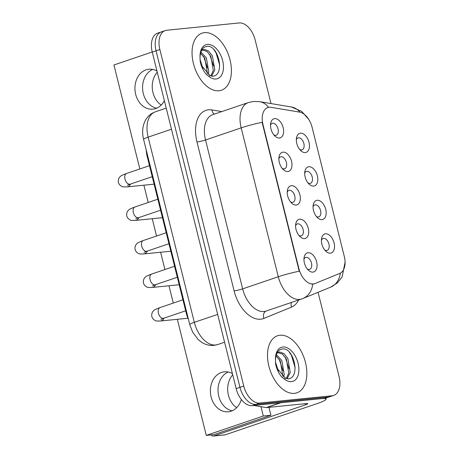 <?xml version="1.0" encoding="UTF-8"?>
<svg xmlns="http://www.w3.org/2000/svg" width="459" height="459" viewBox="0 0 459 459"><rect width="100%" height="100%" fill="white"/><g stroke="black" fill="none" stroke-linecap="round" stroke-linejoin="round"><path stroke-width="0.69" d="M317.203 200.267A10.041 6.03 -108.8 0 1 325.712 209.333A10.041 6.03 -108.8 0 1 322.029 219.631A10.041 6.03 -108.8 0 1 317.462 217.681A10.041 6.03 -108.8 0 1 313.199 205.127A10.041 6.03 -108.8 0 1 317.203 200.267M316.36 216.47A6.277 3.77 71.2 0 0 318.276 216.969A6.277 3.77 71.2 0 0 318.781 216.86A6.277 3.77 71.2 0 0 320.462 210.119A6.277 3.77 71.2 0 0 315.258 204.863A6.277 3.77 71.2 0 0 314.748 204.972A6.277 3.77 71.2 0 0 313.061 206.762M308.844 166.737A10.041 6.03 -108.8 0 1 317.353 175.803A10.041 6.03 -108.8 0 1 313.669 186.102A10.041 6.03 -108.8 0 1 309.102 184.157A10.041 6.03 -108.8 0 1 304.839 171.597A10.041 6.03 -108.8 0 1 308.844 166.737M308 182.94A6.277 3.77 71.2 0 0 309.917 183.439A6.277 3.77 71.2 0 0 310.422 183.33A6.277 3.77 71.2 0 0 312.103 176.589A6.277 3.77 71.2 0 0 306.899 171.333A6.277 3.77 71.2 0 0 306.388 171.448A6.277 3.77 71.2 0 0 304.701 173.232M300.484 133.208A10.041 6.03 -108.8 0 1 308.993 142.279A10.041 6.03 -108.8 0 1 305.31 152.572A10.041 6.03 -108.8 0 1 300.743 150.627A10.041 6.03 -108.8 0 1 296.48 138.067A10.041 6.03 -108.8 0 1 300.484 133.208M299.641 149.41A6.277 3.77 71.2 0 0 301.557 149.909A6.277 3.77 71.2 0 0 302.062 149.8A6.277 3.77 71.2 0 0 303.743 143.059A6.277 3.77 71.2 0 0 298.539 137.809A6.277 3.77 71.2 0 0 298.029 137.918A6.277 3.77 71.2 0 0 296.342 139.702M325.563 233.792A10.041 6.03 -108.8 0 1 334.072 242.863A10.041 6.03 -108.8 0 1 330.388 253.161A10.041 6.03 -108.8 0 1 325.821 251.211A10.041 6.03 -108.8 0 1 321.558 238.651A10.041 6.03 -108.8 0 1 325.563 233.792M324.72 250A6.277 3.77 71.2 0 0 326.636 250.499A6.277 3.77 71.2 0 0 327.141 250.39A6.277 3.77 71.2 0 0 328.822 243.643A6.277 3.77 71.2 0 0 323.618 238.393A6.277 3.77 71.2 0 0 323.107 238.502A6.277 3.77 71.2 0 0 321.42 240.286M299.733 219.207A10.041 6.03 -108.8 0 1 308.247 228.278A10.041 6.03 -108.8 0 1 304.564 238.577A10.041 6.03 -108.8 0 1 299.997 236.626A10.041 6.03 -108.8 0 1 295.728 224.067A10.041 6.03 -108.8 0 1 299.733 219.207M298.889 235.415A6.277 3.77 71.2 0 0 300.806 235.915A6.277 3.77 71.2 0 0 301.316 235.806A6.277 3.77 71.2 0 0 302.997 229.058A6.277 3.77 71.2 0 0 297.788 223.808A6.277 3.77 71.2 0 0 297.277 223.917A6.277 3.77 71.2 0 0 295.59 225.702M291.373 185.683A10.041 6.03 -108.8 0 1 299.888 194.748A10.041 6.03 -108.8 0 1 296.204 205.047A10.041 6.03 -108.8 0 1 291.637 203.096A10.041 6.03 -108.8 0 1 287.368 190.542A10.041 6.03 -108.8 0 1 291.373 185.683M290.53 201.885A6.277 3.77 71.2 0 0 292.446 202.385A6.277 3.77 71.2 0 0 292.957 202.276A6.277 3.77 71.2 0 0 294.638 195.534A6.277 3.77 71.2 0 0 289.428 190.278A6.277 3.77 71.2 0 0 288.918 190.387A6.277 3.77 71.2 0 0 287.231 192.178M283.014 152.153A10.041 6.03 -108.8 0 1 291.528 161.218A10.041 6.03 -108.8 0 1 287.845 171.517A10.041 6.03 -108.8 0 1 283.278 169.572A10.041 6.03 -108.8 0 1 279.009 157.012A10.041 6.03 -108.8 0 1 283.014 152.153M282.17 168.355A6.277 3.77 71.2 0 0 284.087 168.855A6.277 3.77 71.2 0 0 284.597 168.746A6.277 3.77 71.2 0 0 286.278 162.004A6.277 3.77 71.2 0 0 281.069 156.748A6.277 3.77 71.2 0 0 280.558 156.863A6.277 3.77 71.2 0 0 278.871 158.648M274.654 118.623A10.041 6.03 -108.8 0 1 283.169 127.694A10.041 6.03 -108.8 0 1 279.485 137.987A10.041 6.03 -108.8 0 1 274.918 136.042A10.041 6.03 -108.8 0 1 270.649 123.482A10.041 6.03 -108.8 0 1 274.654 118.623M273.811 134.826A6.277 3.77 71.2 0 0 275.727 135.325A6.277 3.77 71.2 0 0 276.238 135.216A6.277 3.77 71.2 0 0 277.919 128.474A6.277 3.77 71.2 0 0 272.709 123.224A6.277 3.77 71.2 0 0 272.198 123.333A6.277 3.77 71.2 0 0 270.512 125.118M308.092 252.737A10.041 6.03 -108.8 0 1 316.607 261.808A10.041 6.03 -108.8 0 1 312.923 272.107A10.041 6.03 -108.8 0 1 308.356 270.156A10.041 6.03 -108.8 0 1 304.087 257.597A10.041 6.03 -108.8 0 1 308.092 252.737M307.249 268.945A6.277 3.77 71.2 0 0 309.165 269.444A6.277 3.77 71.2 0 0 309.676 269.33A6.277 3.77 71.2 0 0 311.357 262.588A6.277 3.77 71.2 0 0 306.147 257.338A6.277 3.77 71.2 0 0 305.637 257.447A6.277 3.77 71.2 0 0 303.95 259.232M314.989 283.553A16.943 10.173 -108.8 0 1 314.639 283.685A16.943 10.173 -108.8 0 1 313.267 283.983A16.943 10.173 -108.8 0 1 298.901 268.676L262.99 124.636A16.943 10.173 -108.8 0 1 267.827 107.555A16.943 10.173 -108.8 0 1 271.051 107.326L299.595 112.111A16.943 10.173 -108.8 0 1 312.109 127.35L344.296 256.449A16.943 10.173 -108.8 0 1 339.809 273.398L314.989 283.553M188.437 319.298A18.825 11.303 -108.8 0 1 186.32 313.405L147.092 156.066A18.825 11.303 -108.8 0 1 146.237 150.047M294.42 393.357A30.122 18.085 71.2 0 0 296.87 392.824A30.122 18.085 71.2 0 0 304.931 360.464A30.122 18.085 71.2 0 0 279.938 335.254A30.122 18.085 71.2 0 0 277.488 335.781A30.122 18.085 71.2 0 0 269.427 368.141A30.122 18.085 71.2 0 0 294.42 393.357A30.122 18.085 71.2 0 0 296.87 392.824A30.122 18.085 71.2 0 0 304.931 360.464A30.122 18.085 71.2 0 0 279.938 335.254A30.122 18.085 71.2 0 0 277.488 335.781A30.122 18.085 71.2 0 0 269.427 368.141A30.122 18.085 71.2 0 0 294.42 393.357M218.972 90.75A30.122 18.085 71.2 0 0 221.422 90.222A30.122 18.085 71.2 0 0 229.483 57.857A30.122 18.085 71.2 0 0 204.484 32.646A30.122 18.085 71.2 0 0 202.04 33.174A30.122 18.085 71.2 0 0 193.979 65.539A30.122 18.085 71.2 0 0 218.972 90.75A30.122 18.085 71.2 0 0 221.422 90.222A30.122 18.085 71.2 0 0 229.483 57.857A30.122 18.085 71.2 0 0 204.484 32.646A30.122 18.085 71.2 0 0 202.04 33.174A30.122 18.085 71.2 0 0 193.979 65.539A30.122 18.085 71.2 0 0 218.972 90.75M299.234 271.217L262.112 122.335A21.963 2.415 166 0 0 241.176 127.872A25.102 15.072 -108.8 0 1 248.348 102.569L212.706 114.675A25.102 15.072 71.2 0 0 205.534 139.978L242.656 288.86A25.102 15.072 71.2 0 0 263.936 311.535A25.102 15.072 71.2 0 0 265.979 311.093L301.615 298.987A25.102 15.072 -108.8 0 1 299.578 299.429A25.102 15.072 -108.8 0 1 278.297 276.754A21.963 2.415 -14 0 1 299.234 271.217M314.3 283.788L311.311 284.087M271.005 103.568L255.147 39.956A18.825 11.303 71.2 0 0 239.185 22.95L166.772 30.242A18.825 11.303 71.2 0 0 165.246 30.569L161.442 31.86A18.825 11.303 71.2 0 0 156.066 50.84L239.959 387.339A18.825 11.303 71.2 0 0 255.921 404.345L328.334 397.052A18.825 11.303 71.2 0 0 329.866 396.725A18.825 11.303 71.2 0 1 328.334 397.052L255.921 404.345A18.825 11.303 71.2 0 1 239.959 387.339L156.066 50.84A18.825 11.303 71.2 0 1 161.442 31.86A18.825 11.303 71.2 0 1 162.968 31.533M165.246 30.569A18.825 11.303 71.2 0 0 159.864 49.549L243.763 386.048A18.825 11.303 71.2 0 0 259.725 403.054L332.138 395.761A18.825 11.303 71.2 0 0 333.664 395.428A18.825 11.303 71.2 0 0 339.046 376.455L318.064 292.303M161.442 31.86L157.638 33.157A18.825 11.303 71.2 0 0 152.262 52.131L236.161 388.63A18.825 11.303 71.2 0 0 252.123 405.636L324.536 398.343A18.825 11.303 71.2 0 0 326.062 398.016L333.664 395.428M288.022 378.876C300.897 378.113 293.926 347.824 282.933 348.926C278.395 349.27 275.905 352.942 275.475 359.942L275.647 364.119C276.691 369.07 278.688 373.328 281.637 376.885L284.482 379.134L285.343 378.073L276.657 367.808M275.469 361.985L278.372 371.17M276.358 354.635L281.82 360.487L284.224 374.51L283.57 376.942M276.014 355.845L280.311 361.004L282.715 375.026L282.492 376.087M276.788 353.516L278.665 352.214L279.692 352.007L283.955 353.579L287.856 358.439L290.26 372.461L287.07 378.755M277.942 352.546L282.446 354.09L286.347 358.949L288.751 372.972L286.301 378.52M289.463 352.432L291.488 355.49L295.16 367.797M285.182 357.068L289.004 368.6M279.147 359.122L282.974 370.654M212.574 76.269C225.449 75.505 218.478 45.223 207.485 46.319C202.947 46.663 200.457 50.335 200.026 57.335L200.199 61.512C201.243 66.463 203.239 70.72 206.189 74.278L209.034 76.527L209.889 75.465L201.208 65.201M200.021 59.377L202.924 68.563M200.91 52.028L206.372 57.88L208.776 71.902L208.122 74.335M200.566 53.238L204.863 58.396L207.267 72.419L207.038 73.48M201.34 50.909L203.217 49.606L204.244 49.4L208.506 50.972L212.408 55.832L214.812 69.854L211.622 76.148M202.488 49.939L206.998 51.483L210.899 56.342L213.303 70.365L210.853 75.913M214.014 49.824L216.04 52.883L219.712 65.189M209.734 54.46L213.555 65.993M203.698 56.514L207.525 68.047M236.666 407.667A20.081 15.904 84.3 0 1 228.427 395.228A20.081 15.904 84.3 0 1 232.719 374.819M218.754 396.203A20.081 15.904 -95.7 0 0 232.099 410.816A20.081 15.904 -95.7 0 1 218.754 396.203A20.081 15.904 -95.7 0 1 228.198 372.031A20.081 15.904 -95.7 0 0 218.754 396.203M280.529 402.727A3.138 1.882 71.2 0 0 280.874 402.738L320.726 398.728A25.102 2.76 -14 0 1 326.074 399.112A25.102 2.76 -14 0 1 316.962 403.65L225.254 434.805A3.138 2.484 84.3 0 1 224.812 434.897L213.378 436.05A3.138 2.484 -95.7 0 0 213.819 435.952L305.528 404.804A6.277 0.689 166 0 0 307.805 403.668A6.277 0.689 166 0 0 306.469 403.57L266.616 407.581A3.138 1.882 -108.8 0 1 266.277 407.569L253.752 405.469M211.197 434.885A3.138 2.484 -95.7 0 0 213.378 436.05M161.218 105.059A20.081 15.904 84.3 0 1 152.979 92.62A20.081 15.904 84.3 0 1 157.271 72.212M143.306 93.596A20.081 15.904 -95.7 0 0 156.651 108.209A20.081 15.904 -95.7 0 1 143.306 93.596A20.081 15.904 -95.7 0 1 152.744 69.424A20.081 15.904 -95.7 0 0 143.306 93.596M156.978 71.053A20.081 15.904 -95.7 0 0 148.877 69.217A20.081 15.904 -95.7 0 0 135.68 94.365A20.081 15.904 -95.7 0 0 152.899 109.179A20.081 15.904 -95.7 0 0 164.368 100.693M232.426 373.66A20.081 15.904 -95.7 0 0 224.325 371.824A20.081 15.904 -95.7 0 0 211.129 396.972A20.081 15.904 -95.7 0 0 228.347 411.786A20.081 15.904 -95.7 0 0 241.331 399.514M177.335 319.303L206.275 435.384L263.294 416.015L260.97 406.68M152.227 51.982L113.93 64.989L139.846 168.952M143.897 185.189L148.205 202.482M152.256 218.713L156.565 236.012M160.616 252.243L164.93 269.542M168.975 285.773L173.29 303.072M206.275 435.384L213.9 434.616L270.919 415.246L268.951 407.351M263.294 416.015L270.919 415.246M262.99 124.636L262.519 124.796M298.901 268.676L298.436 268.836M186.916 313.199L186.32 313.405M147.689 155.865L147.092 156.066M196.974 141.974A6.277 0.689 166 0 0 205.534 139.978L241.176 127.872L278.297 276.754L242.656 288.86A6.277 0.689 166 0 1 234.096 290.857L196.974 141.974A31.378 18.842 -108.8 0 1 208.484 109.799A31.378 18.842 -108.8 0 1 211.909 109.925L221.812 111.583M301.615 298.987L302.934 298.493A21.963 17.551 -112.3 0 0 312.717 284.173M299.997 112.191A21.963 16.713 -80.5 0 0 291.442 106.993L301.712 111.382L308.758 119.42M345.07 262.192L342.162 276.84L337.279 282.979L330.583 287.179A21.963 17.551 -112.3 0 0 340.331 273.151M268.584 107.354A21.963 16.713 -80.5 0 0 259.639 101.663L291.442 106.993M298.625 300.002A31.378 18.842 -108.8 0 1 291.545 307.088L263.891 318.408A31.378 18.842 -108.8 0 1 234.096 290.857M159.864 49.549L152.262 52.131M243.763 386.048L236.161 388.63M259.725 403.054L252.123 405.636M332.138 395.761L324.536 398.343M291.545 307.088A6.277 5.015 67.7 0 1 291.413 302.452M263.891 318.408A6.277 5.015 67.7 0 1 266.151 311.036M214.445 114.084A6.277 4.774 99.5 0 1 211.909 109.925M171.482 129.208L148.142 137.138A12.554 1.377 166 0 0 143.587 139.41L143.07 136.931C142.313 132.513 142.542 128.268 143.765 124.2L145.021 121.067C147.264 116.586 150.695 113.511 155.314 111.835A25.102 15.072 71.2 0 0 148.142 137.138L194.318 322.333A25.102 15.072 71.2 0 0 215.598 345.007A25.102 15.072 71.2 0 0 217.635 344.566L224.583 342.207M217.652 314.404L194.318 322.333A12.554 1.377 166 0 0 189.762 324.605L143.587 139.41M185.671 310.795L163.691 318.259A5.646 3.391 -108.8 0 1 163.232 318.357A5.646 3.391 -108.8 0 1 158.366 312.912A5.646 3.391 -108.8 0 1 160.059 307.564L182.929 299.796M163.995 318.156A5.646 4.475 84.3 0 1 160.558 320.99L157.121 321.03C156.169 321.185 152.48 319.774 151.763 316.188C151.51 313.709 152.273 311.77 154.046 310.376C154.063 310.014 156.066 309.079 160.059 307.564M177.312 277.265L155.331 284.729A5.646 3.391 -108.8 0 1 154.872 284.832A5.646 3.391 -108.8 0 1 150.007 279.388A5.646 3.391 -108.8 0 1 151.699 274.034L174.569 266.266M155.635 284.626A5.646 4.475 84.3 0 1 152.199 287.46L148.762 287.5C147.809 287.655 144.12 286.25 143.403 282.658C143.151 280.179 143.914 278.246 145.687 276.846C145.704 276.484 147.706 275.549 151.699 274.034M168.952 243.735L146.972 251.199A5.646 3.391 -108.8 0 1 146.513 251.302A5.646 3.391 -108.8 0 1 141.647 245.858A5.646 3.391 -108.8 0 1 143.34 240.505L166.21 232.736M147.276 251.096A5.646 4.475 84.3 0 1 143.839 253.936L140.402 253.97C139.45 254.131 135.755 252.72 135.044 249.128C134.791 246.649 135.554 244.716 137.327 243.316C137.344 242.954 139.347 242.019 143.34 240.505M160.593 210.205L138.612 217.675A5.646 3.391 -108.8 0 1 138.153 217.773A5.646 3.391 -108.8 0 1 133.288 212.328A5.646 3.391 -108.8 0 1 134.98 206.975L157.85 199.206M138.916 217.572A5.646 4.475 84.3 0 1 135.48 220.406L132.043 220.44C131.09 220.601 127.395 219.19 126.684 215.604C126.432 213.125 127.195 211.186 128.968 209.792C128.985 209.43 130.987 208.489 134.98 206.975M152.233 176.681L130.253 184.145A5.646 3.391 -108.8 0 1 129.794 184.243A5.646 3.391 -108.8 0 1 124.928 178.798A5.646 3.391 -108.8 0 1 126.621 173.45L149.491 165.682M130.557 184.042A5.646 4.475 84.3 0 1 127.12 186.876L123.683 186.911C122.731 187.071 119.036 185.66 118.324 182.074C118.072 179.595 118.835 177.656 120.608 176.262C120.625 175.9 122.628 174.959 126.621 173.45M284.482 379.134A17.953 10.781 71.2 0 0 291.494 381.618A17.953 10.781 71.2 0 0 298.08 363.207A17.953 10.781 71.2 0 0 282.864 346.993A17.953 10.781 71.2 0 0 275.475 359.942M209.034 76.527A17.953 10.781 71.2 0 0 216.046 79.011A17.953 10.781 71.2 0 0 222.632 60.599A17.953 10.781 71.2 0 0 207.416 44.385A17.953 10.781 71.2 0 0 200.026 57.335M305.252 403.69L305.528 404.804M280.874 402.738L266.616 407.581M213.819 435.952L225.254 434.805M266.277 407.569L280.334 402.795M314.639 283.685L313.933 283.926M267.827 107.555L267.339 107.722M259.639 101.663L253.466 101.456L248.348 102.569M302.934 298.493L330.583 287.179M217.635 344.566L213.837 345.392C209.149 345.765 204.823 344.554 200.87 341.743L198.254 339.597L192.665 332.167L189.762 324.605M155.314 111.835L166.221 108.129M163.691 318.259L160.828 319.389M160.558 320.99L187.955 318.236M155.331 284.729L152.468 285.865M152.199 287.46L179.176 284.746M146.972 251.199L144.109 252.335M143.839 253.936L170.817 251.216M138.612 217.675L135.749 218.805M135.48 220.406L162.457 217.686M130.253 184.145L127.39 185.275M127.12 186.876L154.098 184.162M288.516 378.807L285.343 378.073M213.068 76.2L209.889 75.465M325.821 398.091L326.074 399.112"/></g></svg>
